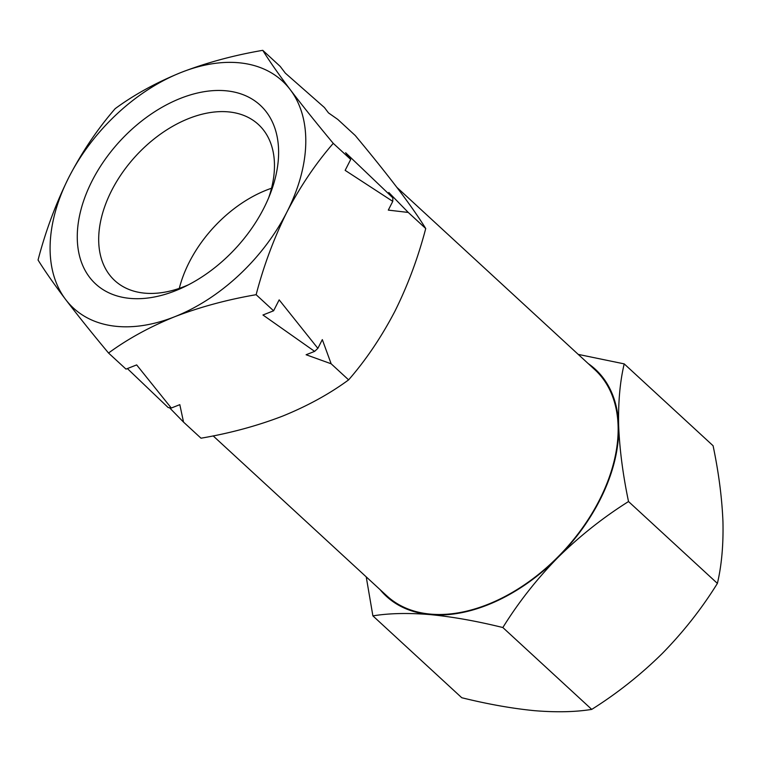 <?xml version="1.0" encoding="UTF-8"?>
<svg xmlns="http://www.w3.org/2000/svg" width="761" height="761" viewBox="0 0 761 761"><rect width="100%" height="100%" fill="white"/><g stroke="black" fill="none" stroke-linecap="round" stroke-linejoin="round"><path stroke-width="1.14" d="M268.671 197.784A106.064 68.851 -47.4 0 0 258.426 124.519A106.064 68.851 -47.4 0 0 111.61 190.611A106.064 68.851 -47.4 0 0 114.721 280.543A106.064 68.851 -47.4 0 0 188.576 284.738M271.525 188.243A106.064 68.851 -47.4 0 0 189.289 262.155A106.064 68.851 -47.4 0 0 179.301 288.371M263.81 208.238A121.494 78.868 -47.4 0 0 270.345 193.608A121.494 78.868 -47.4 0 0 224.362 90.654A121.494 78.868 -47.4 0 0 92.071 180.928A121.494 78.868 -47.4 0 0 91.758 279.962A121.494 78.868 -47.4 0 0 184.552 286.754A121.494 78.868 -47.4 0 0 263.81 208.238M396.823 187.311L594.921 369.77A153.636 99.729 132.6 0 1 599.43 500.044A153.636 99.729 132.6 0 1 386.75 595.777L213.166 435.891M108.538 353.028C127.696 338.959 149.727 326.869 174.63 316.766C200 307.016 227.168 299.653 256.134 294.697C263.706 265.675 273.989 238.088 286.983 211.929C300.234 186.474 315.663 163.615 333.251 143.353C316.804 123.615 302.488 105.75 290.302 89.741C278.488 74.074 269.318 60.937 262.764 50.331C233.732 55.306 206.564 62.659 181.261 72.4C156.3 82.53 134.269 94.621 115.168 108.661C97.57 128.923 82.15 151.781 68.899 177.237A154.274 100.148 -47.4 0 0 65.579 299.425A154.274 100.148 -47.4 0 0 174.63 316.766A154.274 100.148 -47.4 0 0 286.983 211.929A154.274 100.148 -47.4 0 0 290.302 89.741A154.274 100.148 -47.4 0 0 181.261 72.4A154.274 100.148 -47.4 0 0 68.899 177.237C55.895 203.396 45.622 230.992 38.05 260.015C44.623 270.65 53.793 283.786 65.579 299.425C77.803 315.473 92.129 333.337 108.538 353.028L126.003 369.114L136.657 364.909L171.292 408.029L179.815 404.662L183.544 422.117L201.009 438.203C229.984 433.247 257.151 425.894 282.521 416.143C307.425 406.032 329.456 393.951 348.614 379.872L331.149 363.787L306.112 354.75L314.626 351.382L262.954 314.997L273.599 310.792L279.163 299.863L317.87 348.357L322.322 339.615L331.149 363.787M262.764 50.331L280.229 66.426L285.318 73.132L324.405 107.51L328.476 112.885L337.779 119.42L355.244 135.506C371.691 155.244 386.008 173.108 398.193 189.118C410.008 204.785 419.178 217.922 425.732 228.528C418.027 257.903 407.744 285.499 394.883 311.306C381.432 337.047 366.012 359.905 348.614 379.872M183.544 422.117L169.522 407.744M171.292 408.029L168.143 407.525L127.372 368.571M256.134 294.697L273.599 310.792M408.257 212.443L388.31 210.112L392.762 201.37L345.152 170.359L350.716 159.439L345.627 152.723L392.857 197.85L388.785 192.476L408.257 212.443L425.732 228.528M333.251 143.353L350.716 159.439M392.762 201.37L392.857 197.85M314.626 351.382L317.87 348.357M366.222 576.867L372.89 615.868C389.166 613.223 408.257 612.805 430.165 614.603A154.274 100.148 132.6 0 1 380.034 589.594M557.975 557.433A154.274 100.148 132.6 0 1 430.165 614.603C452.529 616.781 476.757 621.09 502.85 627.53C518.431 602.417 536.8 579.045 557.975 557.433C579.606 536.144 603.121 517.509 628.519 501.537C622.859 474.407 619.578 449.095 618.655 425.608A154.274 100.148 132.6 0 1 557.975 557.433M588.205 363.587A154.274 100.148 132.6 0 1 618.655 425.608C618.141 402.208 619.987 381.632 624.21 363.882L578.217 354.388M372.89 615.868L461.765 697.732C487.868 704.172 512.096 708.491 534.46 710.669C556.358 712.467 575.449 712.039 591.735 709.395L502.85 627.53M628.519 501.537L717.395 583.402C701.823 608.515 683.445 631.877 662.27 653.499C640.648 674.788 617.133 693.423 591.735 709.395M624.21 363.882L713.086 445.737C718.698 472.543 721.989 497.856 722.95 521.665C723.483 544.8 721.637 565.375 717.395 583.402"/></g></svg>
